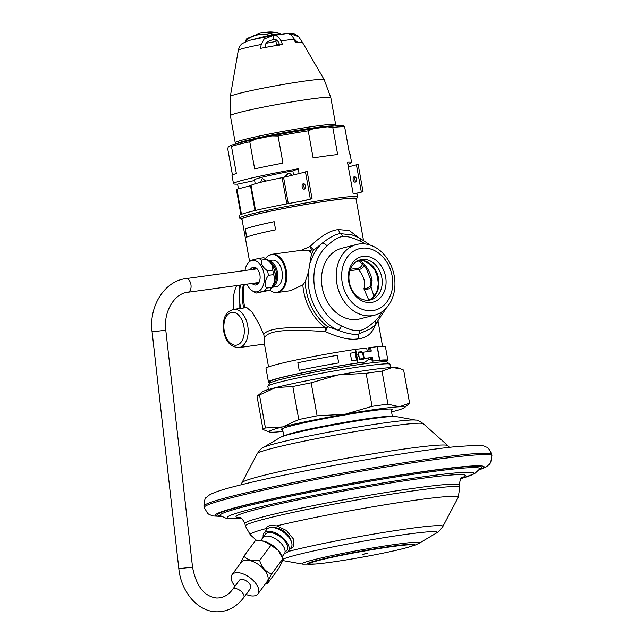 <?xml version="1.0" encoding="UTF-8"?>
<svg xmlns="http://www.w3.org/2000/svg" width="644" height="644" viewBox="0 0 644 644"><rect width="100%" height="100%" fill="white"/><g stroke="black" fill="none" stroke-linecap="round" stroke-linejoin="round"><path stroke-width="0.97" d="M403.643 370.083L409.592 403.128L403.651 370.099A74.471 4.017 169.8 0 0 403.651 370.099A74.471 4.017 169.8 0 0 403.643 370.083L400.729 368.883L392.268 367.474L382.021 371.121A74.471 4.017 169.8 0 0 366.114 373.303L338.076 374.921L311.157 382.786A74.471 4.017 169.8 0 0 292.827 386.513L275.592 387.599A68.956 3.719 169.8 0 0 262.164 391.971L257.318 396.044A74.471 4.017 169.8 0 0 257.061 396.471A74.471 4.017 169.8 0 0 257.061 396.487M400.729 368.883L397.3 367.652A68.956 3.719 169.8 0 0 392.268 367.474A68.956 3.719 169.8 0 0 338.076 374.921A68.956 3.719 169.8 0 0 275.592 387.599L259.492 394.949A74.471 4.017 169.8 0 0 257.318 396.044M292.827 386.513L298.768 419.558L282.668 426.908L265.441 427.994A74.471 4.017 169.8 0 0 263.01 429.516A74.471 4.017 169.8 0 0 263.01 429.532L269.361 431.963A68.956 3.719 169.8 0 0 274.384 432.148A68.956 3.719 169.8 0 0 282.966 431.424M259.492 394.949L265.441 427.994M311.157 382.786L317.106 415.831A74.471 4.017 169.8 0 0 298.768 419.558M366.114 373.303L372.063 406.348L345.144 414.221L317.106 415.831M382.021 371.121L387.962 404.166A74.471 4.017 169.8 0 0 372.063 406.348M391.552 411.886A68.956 3.719 169.8 0 0 404.496 407.644L409.343 403.571A74.471 4.017 169.8 0 0 409.592 403.144L399.344 406.775L387.962 404.166M404.496 407.644A68.956 3.719 169.8 0 0 399.344 406.775A68.956 3.719 169.8 0 0 345.144 414.221A68.956 3.719 169.8 0 0 282.668 426.908A68.956 3.719 169.8 0 0 269.361 431.963M391.278 410.349A56.543 3.051 169.8 0 0 392.51 409.447A56.543 3.051 169.8 0 0 354.272 413.392A56.543 3.051 169.8 0 0 292.424 425.563A56.543 3.051 169.8 0 0 281.211 429.476A56.543 3.051 169.8 0 0 282.692 429.886M289.245 433.959A55.167 2.979 -10.2 0 1 294.775 432.462A55.167 2.979 169.8 0 1 386.545 416.451M219.926 515.45L220.232 515.651A131.964 7.124 -10.2 0 1 220.224 515.635A131.964 7.124 -10.2 0 1 246.193 506.224A131.964 7.124 169.8 0 1 393.291 477.373A131.964 7.124 169.8 0 1 479.716 468.945A131.964 7.124 169.8 0 0 479.716 468.945L474.556 473.718L460.959 478.629M265.94 530.567L266.68 527.251L269.667 525.383L276.767 525.866L286.322 530.447L293.559 539.173L293.262 546.973L290.042 549.01M266.882 527.001A16.551 8.493 -143.5 0 0 266.157 530.278M290.533 548.342A16.551 8.493 -143.5 0 0 293.463 546.692M291.499 541.982L290.629 539.447A12.413 6.368 -143.5 0 0 274.642 527.597L271.961 527.5A15.166 7.784 36.5 0 1 291.499 541.982A15.166 7.784 36.5 0 1 291.144 547.521L288.327 551.32A15.166 7.784 36.5 0 1 285.582 553.035A15.166 7.784 -143.5 0 1 284.672 553.204M412.868 545.162L412.82 544.896A52.542 2.834 169.8 0 0 392.236 546.313A52.542 2.834 169.8 0 0 337.81 555.804A52.542 2.834 169.8 0 0 309.394 563.5L309.442 563.774A52.542 2.834 169.8 0 0 330.026 562.357A52.542 2.834 169.8 0 0 384.452 552.866A52.542 2.834 169.8 0 0 412.868 545.162A52.542 2.834 169.8 0 0 392.285 546.587A52.542 2.834 169.8 0 0 337.858 556.078A52.542 2.834 169.8 0 0 309.442 563.774M367.128 553.462L362.781 554.363L367.128 553.462M364.44 553.921L366.5 553.55M271.961 527.5A15.166 7.784 36.5 0 0 269.506 527.734A15.166 7.784 -143.5 0 0 266.769 529.449L263.951 533.256A15.166 7.784 -143.5 0 0 263.211 537.297M263.951 533.256A15.166 7.784 -143.5 0 1 266.688 531.542A15.166 7.784 36.5 0 1 283.086 537.941A15.166 7.784 36.5 0 1 288.327 551.32M285.075 551.618A13.419 6.891 36.5 0 0 283.763 539.914A13.419 6.891 36.5 0 0 267.783 532.781A13.419 6.891 -143.5 0 0 264.612 536.444M282.128 556.746L284.334 553.768A13.419 6.891 -143.5 0 0 279.697 541.926A13.419 6.891 -143.5 0 0 265.199 536.267A13.419 6.891 -143.5 0 0 262.776 537.78L260.562 540.759M260.482 540.767A16.551 8.493 36.5 0 1 260.756 540.767A16.551 8.493 36.5 0 1 264.362 541.354L260.104 540.743L255.177 540.976L243.907 556.174L240.301 563.54M265.722 583.432L267.711 583.255C267.236 582.538 268.524 579.455 271.559 574.005L282.845 558.831L282.064 556.569A16.551 8.493 -143.5 0 0 278.192 550.266A16.551 8.493 -143.5 0 0 264.362 541.354L270.931 545.259L259.661 560.465C252.657 561.407 247.401 559.974 243.907 556.174M271.559 574.005C265.843 571.856 261.875 567.348 259.661 560.465M232.025 574.714L241.323 562.156A16.132 8.283 -143.5 0 1 244.237 560.336A16.132 8.283 36.5 0 1 261.681 567.139A16.132 8.283 36.5 0 1 267.252 581.371L257.946 593.929A16.132 8.283 -143.5 0 0 252.376 579.689A16.132 8.283 -143.5 0 0 234.939 572.886A16.132 8.283 -143.5 0 0 232.025 574.714A16.132 8.283 -143.5 0 0 234.988 586.225M267.711 583.255L278.973 568.056L282.209 561.665L282.829 558.799L278.192 550.266L270.931 545.259M246.064 594.436A16.132 8.283 -143.5 0 0 255.032 595.748A16.132 8.283 -143.5 0 0 257.946 593.929M246.378 580.977A6.899 3.542 -143.5 0 0 239.447 580.212L232.637 589.405A6.899 3.542 36.5 0 1 234.875 588.511A6.899 3.542 36.5 0 1 241.862 592.045A6.899 3.542 36.5 0 1 243.714 597.616L250.524 588.423A6.899 3.542 -143.5 0 0 246.378 580.977M390.586 367.571L389.99 364.287A62.057 3.349 169.8 0 0 389.87 364.126A62.057 3.349 169.8 0 0 365.679 365.961A62.057 3.349 169.8 0 0 302.881 376.869A62.057 3.349 169.8 0 0 267.896 386.07A62.057 3.349 169.8 0 0 267.832 386.263L268.427 389.548M270.383 382.351A60.681 3.276 -10.2 0 1 268.451 381.892A60.681 3.276 -10.2 0 1 297.914 373.705A60.681 3.276 -10.2 0 1 357.734 362.95L365.035 362.073A58.387 3.148 169.8 0 0 362.765 362.387A58.387 3.148 169.8 0 0 359.272 362.878L357.066 363.136A59.304 3.204 169.8 0 0 298.599 373.649A59.304 3.204 169.8 0 0 269.804 381.642A59.304 3.204 169.8 0 0 270.528 381.997M385.981 361.22A59.304 3.204 169.8 0 0 386.537 360.64A59.304 3.204 169.8 0 0 378.575 360.463L377.899 360.616A58.387 3.148 169.8 0 0 372.361 361.171L379.751 360.213A60.681 3.276 -10.2 0 1 387.889 360.399A60.681 3.276 -10.2 0 1 386.239 361.509M365.035 362.073L368.714 359.408L368.449 357.935A57.92 3.123 169.8 0 1 370.308 357.71L370.574 359.191L371.821 359.875L372.361 361.171M358.386 352.832L371.282 351.117L370.63 347.454L377.312 346.665A60.681 3.276 -10.2 0 1 385.45 346.842L387.889 360.399M377.464 322.62L375.428 324.729C372.449 333.334 366.718 338.019 358.233 338.8A5.514 3.357 82.2 0 1 358.829 333.995L370.888 328.585L375.162 324.89L386.279 308.082M268.451 381.892L266.012 368.336A60.681 3.276 -10.2 0 1 295.475 360.149A60.681 3.276 -10.2 0 1 355.295 349.394L366.661 348.042L367.305 351.592M370.63 347.454L368.529 347.816L369.165 351.366M361.509 352.332L361.413 351.769A57.92 3.123 -10.2 0 0 358.692 352.147L358.273 352.196M265.489 258.622A19.135 11.648 82.2 0 1 268.298 255.749L272.227 254.227A19.304 11.753 -97.8 0 1 286.298 270.456A19.304 11.753 -97.8 0 1 277.483 292.481L290.629 290.669L302.809 284.906A50.997 40.363 75.8 0 0 325.574 327.877L325.413 331.596C339.219 337.899 350.159 340.298 358.233 338.8M263.79 334.469C268.315 326.436 299.492 327.039 325.574 327.877A5.514 2.431 126.3 0 1 327.724 326.637L325.413 331.596C293.632 329.47 267.687 329.1 264.394 338.189L263.79 334.469L259.033 324.021L252.263 312.3L246.773 307.542L233.627 309.345C223.009 312.622 222.929 321.968 223.734 331.451C225.754 341.811 230.802 347.197 238.884 347.607A19.304 11.753 -97.8 0 0 247.69 325.582A19.304 11.753 -97.8 0 0 233.627 309.345M268.556 366.887L264.33 343.405L264.394 338.189M362.644 358.644L362.765 359.304M368.449 357.935L361.002 358.909A57.92 3.123 169.8 0 0 359.521 359.119M361.413 351.769L358.257 352.083L359.618 359.674L363.305 359.239L363.184 358.563M359.513 359.07L372.409 357.348L373.061 361.01M370.308 357.71L371.411 357.581L371.821 359.875M371.411 357.581L372.409 357.348M361.936 351.648L362.049 352.244M356.945 356.712A1.103 0.741 77 0 0 358.201 355.971A1.103 0.741 77 0 0 356.736 355.544L358.064 362.91M351.632 360.809A60.681 3.276 -10.2 0 1 356.494 360.077L355.15 352.477A60.721 3.276 -10.2 0 0 350.28 353.218L351.648 360.809A60.721 3.276 -10.2 0 1 356.518 360.068M299.227 370.332A60.681 3.276 -10.2 0 1 338.688 362.91L337.327 355.319A60.721 3.276 -10.2 0 0 297.842 362.741L299.21 370.332A60.721 3.276 -10.2 0 1 338.696 362.91M351.648 360.809L350.28 353.218M369.632 347.688L370.268 351.238M357.299 319.392A36.467 28.859 75.8 0 0 359.811 318.909L374.526 315.182A36.467 28.859 75.8 0 0 393.919 274.312A36.467 28.859 75.8 0 0 359.127 243.996A36.467 28.859 -104.2 0 0 356.615 244.487L341.9 248.214A36.467 28.859 -104.2 0 0 322.507 289.076A36.467 28.859 -104.2 0 0 357.299 319.392M365.245 243.963A45.925 36.354 75.8 0 0 360.471 241.307A4.138 2.125 -65 0 0 359.763 238.175L352.236 234.98L340.773 233.651C336.369 233.764 330.195 236.936 322.25 243.158L313.934 249.977A50.063 39.622 75.8 0 0 311.487 253.817L310.287 251.611L308.621 250.894C307.703 250.419 305.176 250.242 301.046 250.371L272.227 254.227M302.809 284.906L305.216 281.782L308.444 272.066L311.487 253.817M268.298 255.749A19.135 11.648 82.2 0 1 285.437 270.585A19.135 11.648 82.2 0 1 273.281 292.07A19.135 11.648 82.2 0 1 269.812 290.066M268.701 260.659L272.275 260.168A13.419 8.171 82.2 0 1 282.048 271.446A13.419 8.171 82.2 0 1 275.922 286.749L272.356 287.24M305.216 281.782A50.063 39.622 75.8 0 0 327.724 326.637L337.923 330.235C347.631 333.793 354.594 335.049 358.829 333.995A4.138 2.52 82.2 0 0 359.28 330.396C362.733 330.501 367.917 327.434 374.848 321.195A4.138 2.335 48 0 1 375.162 324.89M249.574 261.4L241.959 219.097A57.92 3.123 -10.2 0 1 273.289 210.612A57.92 3.123 -10.2 0 1 333.286 200.147A57.92 3.123 -10.2 0 1 355.971 198.585L363.449 240.123M301.046 250.371L310.102 246.491L313.934 249.977A5.514 2.801 -144.4 0 1 311.519 249.783L310.102 246.491C320.873 235.913 330.364 230.27 338.575 229.562A5.514 3.357 -97.8 0 0 340.773 233.651A4.138 2.52 -97.8 0 1 342.431 236.726C338.977 236.622 333.785 239.689 326.862 245.928A45.925 36.354 75.8 0 0 314.755 288.52A45.925 36.354 75.8 0 0 341.24 325.808C350.014 329.889 356.027 331.418 359.28 330.396M246.62 237.161A57.92 3.123 -10.2 0 1 275.624 229.811L274.159 221.681A57.92 3.123 -10.2 0 0 245.155 229.023L246.62 237.161M358.772 237.717L349.378 230.584L338.575 229.562M308.621 250.894L311.519 249.783A50.997 40.363 75.8 0 0 310.287 251.611M242.047 219.572A58.612 3.164 169.8 0 1 241.395 219.371A58.612 3.164 169.8 0 1 271.599 210.926A58.612 3.164 169.8 0 1 333.689 200.043A58.612 3.164 -10.2 0 1 356.599 198.642A58.612 3.164 -10.2 0 1 356.06 199.06M241.395 219.371L239.801 218.268A59.989 3.236 169.8 0 1 239.681 218.107A59.989 3.236 169.8 0 1 272.122 209.324A59.989 3.236 169.8 0 1 334.268 198.481A59.989 3.236 -10.2 0 1 357.766 196.863A59.989 3.236 -10.2 0 1 357.71 197.048L356.599 198.642M238.441 188.805L237.596 184.12A59.989 3.236 -10.2 0 1 233.49 183.685L232.025 175.554A59.989 3.236 -10.2 0 1 236.356 173.502L231.478 146.397A59.989 3.236 169.8 0 1 249.767 141.769L254.646 168.873A59.989 3.236 -10.2 0 1 282.949 163.125L278.071 136.021A59.989 3.236 169.8 0 1 308.226 130.821L313.105 157.925A59.989 3.236 -10.2 0 1 326.605 155.929A59.989 3.236 -10.2 0 1 337.657 154.552L332.779 127.44A59.989 3.236 -10.2 0 1 344.653 126.876L343.606 126.023M232.46 175.039L227.726 148.772L228.282 146.913L230.439 145.552L231.478 146.397M233.49 183.685A59.989 3.236 -10.2 0 1 298.212 168.768A110.325 5.957 -10.2 0 1 292.827 170.861L293.543 174.854M299.058 173.453L298.212 168.768M239.681 218.107L239.246 215.668A59.989 3.236 -10.2 0 1 301.392 201.202A59.989 3.236 -10.2 0 1 303.968 200.751L312.058 198.706L307.18 171.594L282.136 177.688A43.027 2.318 -10.2 0 0 251.063 185.561L236.92 189.191L241.452 214.347M353.218 193.989A59.989 3.236 -10.2 0 1 354.111 193.957L363.047 191.695L353.218 193.989L347.462 161.998A59.989 3.236 -10.2 0 1 351.576 162.433A59.989 3.236 -10.2 0 1 347.873 164.276M344.653 126.876L349.523 153.98A59.989 3.236 -10.2 0 1 350.111 154.302L351.576 162.433M354.111 193.957A59.989 3.236 -10.2 0 1 357.331 194.424L357.766 196.863M361.316 191.936L356.438 164.832L348.34 166.877M356.422 179A2.761 1.682 82.2 0 1 355.166 182.147A2.761 1.682 82.2 0 1 353.154 179.829A2.761 1.682 82.2 0 1 354.417 176.681A2.761 1.682 82.2 0 1 356.422 179M254.638 180.505A110.325 5.957 -10.2 0 1 237.596 184.12M292.827 170.885A38.616 2.085 169.8 0 0 262.18 177.229A38.616 2.085 169.8 0 0 254.525 179.901L255.225 183.773M304.99 188.636A2.761 1.682 82.2 0 1 303.904 186.599A2.761 1.682 82.2 0 1 304.346 183.975M301.392 201.202L312.058 198.706M310.328 198.94L305.449 171.835M305.433 186.011A2.761 1.682 82.2 0 1 304.177 189.159A2.761 1.682 82.2 0 1 302.165 186.841A2.761 1.682 82.2 0 1 303.429 183.693A2.761 1.682 82.2 0 1 305.433 186.011M240.904 214.565L236.372 189.384L236.92 189.191M363.047 191.695L358.169 164.59L356.438 164.832M260.627 182.324L262.374 178.316L265.755 181.117M292.094 175.216L289.164 173.019L283.883 177.293M285.22 176.955A4.411 4.371 102.3 0 1 289.816 173.22M355.979 181.632A2.761 1.682 82.2 0 1 354.892 179.596A2.761 1.682 82.2 0 1 355.335 176.963M332.779 127.44L327.305 126.804L313.217 128.744A58.612 3.164 169.8 0 0 271.8 135.892L278.071 136.021M308.226 130.821L313.217 128.744M327.305 126.804A58.612 3.164 -10.2 0 1 343.518 125.934L343.896 126.2M249.767 141.769L255.555 139.185L271.8 135.892M255.555 139.185A58.612 3.164 169.8 0 0 230.439 145.552M246.877 237.048L245.155 229.023M274.167 221.697A57.646 3.107 169.8 0 0 245.42 228.982M233.853 309.321A36.467 28.859 -104.2 0 1 236.654 285.558M364.222 265.674A5.241 3.397 -38.5 0 1 358.611 269.522L357.983 268.234L350.417 269.273M362.25 263.46A5.241 5.128 -114.9 0 1 359.312 267.848L359.312 267.848A5.241 5.128 -114.9 0 1 358.04 268.242M359.215 260.828L355.971 261.899M252.826 269.417A7.583 4.621 82.2 0 1 254.638 268.476A7.583 4.621 82.2 0 1 258.244 270.311M250.194 269.78A8.968 5.458 82.2 0 1 257.954 269.868A8.968 5.458 82.2 0 1 259.894 274.795A8.968 5.458 82.2 0 1 259.516 281.259A8.968 5.458 82.2 0 1 252.07 283.441M246.91 284.149A15.859 9.652 -97.8 0 0 252.287 290.806A15.859 9.652 -97.8 0 0 261.706 288.464A15.859 9.652 -97.8 0 0 263.984 273.756A15.859 9.652 82.2 0 0 248.415 262.631L250.395 260.514L258.566 258.453A17.927 10.916 82.2 0 1 261.335 260.12C260.852 264.032 262.921 267.598 267.534 270.818L272.734 270.102A17.927 10.916 82.2 0 1 273.233 272.348A17.927 10.916 -97.8 0 1 273.555 274.626C275.439 278.538 274.779 282.797 271.575 287.401A17.927 10.916 -97.8 0 1 269.619 290.267L256.248 293.052A17.927 10.916 -97.8 0 1 254.799 292.328L252.287 290.806M245.034 270.488A15.859 9.652 82.2 0 1 248.415 262.631M256.248 293.052L264.418 290.975A17.927 10.916 -97.8 0 0 266.375 288.118L271.575 287.401M267.534 270.818A17.927 10.916 82.2 0 1 268.025 273.056A17.927 10.916 -97.8 0 1 268.347 275.342C265.143 279.955 264.483 284.213 266.375 288.118M264.418 290.975L269.619 290.267L271.599 288.15A15.859 9.652 -97.8 0 0 274.819 272.267A15.859 9.652 82.2 0 0 267.727 259.983L265.215 258.453A17.927 10.916 82.2 0 1 266.544 259.403C271.148 262.615 273.217 266.189 272.734 270.102M268.347 275.342L273.555 274.626M258.566 258.453L263.766 257.737A17.927 10.916 82.2 0 1 265.215 258.453M261.335 260.12L266.544 259.403M268.87 260.788A13.419 8.171 82.2 0 1 277.395 272.082A13.419 8.171 -97.8 0 1 272.476 287.063M259.677 280.76A7.583 4.621 82.2 0 1 256.706 283.505A7.583 4.621 82.2 0 1 254.702 283.078M370.542 285.324A5.241 2.447 30 0 0 370.992 286.999C369.785 288.979 367.41 289.583 363.884 288.802C367.128 288.512 369.342 287.353 370.542 285.324L371.033 280.736L372.079 280.382A27.169 21.502 75.8 0 0 359.449 260.265M374.019 296.417L370.992 286.999L372.079 280.382M361.904 259.508A20.689 16.374 75.8 0 0 360.479 259.782A20.689 16.374 75.8 0 0 349.483 282.966A20.689 16.374 75.8 0 0 369.221 300.16A20.689 16.374 75.8 0 0 370.638 299.887A20.689 16.374 75.8 0 0 381.642 276.703A20.689 16.374 75.8 0 0 361.904 259.508M363.047 256.376A23.442 18.555 75.8 0 0 348.766 281.951A23.442 18.555 75.8 0 0 371.338 302.463A23.442 18.555 75.8 0 0 385.619 276.888A23.442 18.555 75.8 0 0 363.047 256.376M372.804 310.593A31.717 25.108 -104.2 0 1 342.262 282.845A31.717 25.108 -104.2 0 1 361.59 248.246A31.717 25.108 -104.2 0 1 392.124 275.994A31.717 25.108 -104.2 0 1 372.804 310.593M374.526 315.182A36.467 28.859 75.8 0 1 372.023 315.665A36.467 28.859 -104.2 0 1 337.223 285.348A36.467 28.859 -104.2 0 1 356.615 244.487M287.514 33.552L289.422 33.416L298.583 36.579L302.543 42.584M286.234 33.697C289.518 33.198 292.102 35.034 294.002 39.187L295.507 42.689A32.981 1.779 -10.2 0 1 302.535 42.496L324.173 79.631L330.807 97.63A51.029 2.753 -10.2 0 0 280.092 103.958A51.029 2.753 -10.2 0 0 230.367 115.703L230.302 96.52A47.696 2.576 -10.2 0 1 276.791 85.588A47.696 2.576 -10.2 0 1 324.173 79.631M286.991 33.569L273.225 35.484C276.509 34.985 279.102 36.821 280.993 40.974L282.499 44.476A32.981 1.779 -10.2 0 0 260.522 48.356L261.198 44.468L264.153 39.002L273.08 35.525L273.813 39.59L274.239 39.493M245.428 41.602L245.453 40.781L246.692 39.799L246.652 41.136M297.697 42.464L293.567 38.27M264.926 47.753L265.441 45.305C265.489 42.689 268.105 40.805 273.273 39.662L273.813 39.59M272.597 39.767L273.273 39.662A21.284 1.151 169.8 0 0 271.977 39.88M265.296 47.004L265.191 46.457M277.162 40.492L275.841 40.822L276.574 44.895L279.536 44.484M279.826 45.152L278.876 42.971C277.685 40.379 276.059 39.236 273.99 39.542A21.284 1.151 169.8 0 1 274.489 39.461M237.169 143.499A49.644 2.681 -10.2 0 1 285.228 132.471A49.644 2.681 -10.2 0 1 334.115 126.055M236.445 143.692L235.334 142.928A51.029 2.753 -10.2 0 1 235.237 142.791A51.029 2.753 -10.2 0 1 284.97 131.046A51.029 2.753 -10.2 0 1 335.677 124.719A51.029 2.753 -10.2 0 1 335.629 124.88L334.856 125.991M270.899 35.863A1.377 1.014 76.5 0 0 271.035 35.227L277.218 34.832M279.593 34.478L280.518 34.108L281.339 34.559M269.586 36.088A1.377 1.095 75.8 0 0 269.667 35.219L271.035 35.227A1.377 1.055 106.7 0 1 272.114 34.092C277.926 35.042 280.092 34.744 278.619 33.198A71.717 43.655 -97.8 0 0 266.705 32.2L278.973 33.222L280.518 34.108M279.399 44.178L276.574 44.895M280.551 437.3A59.2 3.196 -10.2 0 1 291.756 433.766A59.2 3.196 -10.2 0 1 352.477 421.683A59.2 3.196 -10.2 0 1 395.867 416.547L415.783 420.121A78.367 4.226 -10.2 0 0 358.338 426.916A78.367 4.226 -10.2 0 0 277.967 442.911A78.367 4.226 -10.2 0 0 263.122 447.588L280.551 437.3L284.004 435.666L294.469 432.559C311.269 428.437 331.926 424.388 356.43 420.403L385.394 416.547L395.867 416.547M263.122 447.588C262.028 447.677 260.087 449.665 257.326 453.545A84.396 4.556 -10.2 0 1 274.014 447.918A84.396 4.556 -10.2 0 1 364.657 430.023A84.396 4.556 -10.2 0 1 423.293 423.688C419.349 421.007 416.845 419.816 415.783 420.121M257.326 453.545L241.991 482.622A104.658 5.651 -10.2 0 1 262.688 475.642A104.658 5.651 -10.2 0 1 375.09 453.448A104.658 5.651 -10.2 0 1 447.805 445.592L423.293 423.688M203.915 506.087A146.188 7.889 -10.2 0 1 232.895 495.985A146.188 7.889 -10.2 0 1 392.792 464.509A146.188 7.889 -10.2 0 1 491.67 454.31C487.878 445.27 486.099 447.781 485.004 446.469C484.167 445.833 481.181 445.447 476.045 445.302L455.364 446.711C406.139 451.484 288.423 472.551 238.111 485.584C224.04 489.005 214.484 492.121 209.437 494.938L206.257 497.603C205.195 497.466 204.414 500.299 203.915 506.087L204.164 507.44A146.188 7.889 -10.2 0 1 233.136 497.337A146.188 7.889 169.8 0 1 393.041 465.87A146.188 7.889 169.8 0 1 491.911 455.662L491.67 454.31M221.069 516.279A136.528 7.366 -10.2 0 1 242.434 505.781A136.528 7.366 169.8 0 1 409.343 473.638A136.528 7.366 169.8 0 1 479.144 469.846M220.272 515.683A134.049 7.237 -10.2 0 1 244.382 505.516A134.049 7.237 169.8 0 1 402.347 474.861A134.049 7.237 169.8 0 1 479.683 469.001M460.967 478.621A125.282 6.762 169.8 0 0 415.332 477.912A125.282 6.762 169.8 0 0 252.054 508.905A125.282 6.762 -10.2 0 0 241.17 518.17L225.972 518.195L220.224 515.635M240.043 517.655A116.5 6.287 -10.2 0 1 259.089 508.712A116.5 6.287 169.8 0 1 400.182 481.487A116.5 6.287 169.8 0 1 461.837 477.751M462.247 477.462C461.04 476.979 460.074 479.466 459.341 484.94A108.949 5.877 169.8 0 0 385.659 492.547A108.949 5.877 169.8 0 0 266.487 515.997A108.949 5.877 -10.2 0 0 244.889 523.524C242.329 518.67 240.55 516.673 239.568 517.526L239.568 517.526M288.182 551.497A85.483 4.613 169.8 0 1 291.619 550.612A85.483 4.613 169.8 0 1 386.794 531.936A85.483 4.613 169.8 0 1 442.887 526.446L458.23 497.369L459.784 487.379A108.949 5.877 169.8 0 0 386.094 494.986A108.949 5.877 169.8 0 0 266.93 518.444A108.949 5.877 169.8 0 0 245.332 525.971L244.889 523.524M266.036 528.579A105.745 5.707 169.8 0 0 250.274 534.786L245.332 525.971M458.23 497.369A105.745 5.707 169.8 0 0 393.009 503.503A105.745 5.707 169.8 0 0 276.767 525.866M442.887 526.446C439.514 531.018 437.405 533.184 436.568 532.95A78.85 4.258 169.8 0 0 389.185 536.871A78.85 4.258 169.8 0 0 297.689 554.685A78.85 4.258 169.8 0 0 282.893 559.306M407.177 547.529L414.76 545.243L419.147 543.238A59.683 3.22 169.8 0 0 383.285 546.209A59.683 3.22 169.8 0 0 314.022 559.692A59.683 3.22 169.8 0 0 302.889 564.16L315.6 564.007M410.453 546.498A54.354 2.93 169.8 0 0 387.744 546.837A54.354 2.93 169.8 0 0 318.394 560.071A54.354 2.93 169.8 0 0 312.171 564.184M282.974 560.586L282.636 560.53A78.85 4.258 169.8 0 0 282.974 560.586L302.889 564.16M178.823 568.692L152.089 331.781L165.79 330.235L192.532 567.147L178.823 568.692C181.053 591.385 197.104 611.212 216.054 611.8C226.994 612.082 236.211 607.348 243.714 597.616M187.597 292.296A6.899 4.194 -97.8 0 0 187.758 292.279A6.899 4.194 -97.8 0 0 190.994 285.01A6.899 4.194 -97.8 0 0 186.052 278.602A6.899 4.194 -97.8 0 0 185.883 278.619A6.899 4.194 -97.8 0 0 185.689 278.651M385.305 360.229L386.947 362.097A59.538 3.212 169.8 0 0 363.739 363.86A59.538 3.212 169.8 0 0 303.493 374.325A59.538 3.212 169.8 0 0 269.925 383.156L267.896 386.07M370.574 359.191A57.92 3.123 169.8 0 0 368.714 359.408M362.508 352.171L363.627 358.41M363.055 352.091L364.182 358.33M377.134 346.681L379.574 360.229M355.625 349.354L356.736 355.544M355.295 349.394L357.734 362.95M377.312 346.665L379.751 360.213M374.848 321.195A45.925 36.354 75.8 0 0 382.359 311.535M360.471 241.307C351.688 237.225 345.675 235.704 342.431 236.726M326.862 245.928A4.138 2.335 -132 0 0 322.25 243.158A50.063 39.622 75.8 0 0 310.384 262.567M308.444 272.066A50.063 39.622 75.8 0 0 337.923 330.235A4.138 2.125 115 0 0 341.24 325.808M244.801 307.816A50.997 40.363 -104.2 0 1 244.301 284.511M224.281 331.257A16.551 10.071 -97.8 0 0 237.008 345.039A16.551 10.071 -97.8 0 0 243.891 326.291A16.551 10.071 -97.8 0 0 231.156 312.509A16.551 10.071 -97.8 0 0 224.281 331.257M240.494 285.034A50.063 39.622 75.8 0 0 240.695 308.379M263.356 344.242A50.063 39.622 75.8 0 0 264.628 345.071M288.295 203.593L283.577 177.374M286.846 203.874L282.136 177.688M254.984 210.58L250.516 185.746M255.539 210.443L251.063 185.561M243.674 307.969A50.063 39.622 -104.2 0 1 243.335 284.64M368.827 300.209L363.884 288.802C365.792 282.949 364.037 276.526 358.611 269.522L349.909 270.713M275.221 277.588A11.721 7.132 -97.8 0 0 274.996 272.525A11.721 7.132 -97.8 0 0 274.062 269.176M273.708 284.841A12.413 7.559 -97.8 0 0 276.348 272.291A12.413 7.559 -97.8 0 0 270.657 262.599M368.98 300.193A20.689 16.374 75.8 0 0 378.165 276.638A20.689 16.374 75.8 0 0 358.877 260.305M294.002 39.187A31.604 1.707 169.8 0 0 280.993 40.974M261.198 44.468A31.604 1.707 169.8 0 0 238.32 50.224L230.302 96.52M296.948 41.256A27.764 1.497 -10.2 0 1 295.218 42.013M266.326 43.212A21.284 1.151 169.8 0 0 275.946 41.425M331.257 126.087A47.576 2.568 -10.2 0 1 330.332 126.449M238.03 143.274A48.96 2.64 -10.2 0 1 314.707 127.762A48.96 2.64 -10.2 0 1 333.23 126.144M240.848 142.549A47.576 2.568 -10.2 0 1 239.858 142.533M254.436 39.083L269.667 35.219A70.333 42.818 82.2 0 0 246.692 39.799A1.377 1.038 54.1 0 1 246.974 38.535L246.974 38.535A1.377 1.038 54.1 0 1 247.344 38.382M245.453 40.781L246.974 38.535L260.2 33.094A71.717 43.655 82.2 0 1 272.114 34.092M257.061 396.471L263.01 429.516M283.746 435.763L282.45 428.566M392.333 416.225L391.037 409.029M241.041 484.851L241.991 482.622M449.464 447.347L447.805 445.592M204.164 507.44L207.698 513.461L209.308 514.572L213.22 515.965L221.303 516.432M491.911 455.662L490.696 462.545L489.569 464.147L486.389 466.811L478.983 470.064M257.004 540.807L250.274 534.786M459.784 487.379L459.341 484.94M419.147 543.238L436.568 532.95M260.756 540.767L260.104 540.743M192.532 567.147C196.243 586.249 204.301 596.545 216.698 598.026C223.057 598.059 228.37 595.185 232.637 589.405M152.089 331.781C148.732 306.761 164.164 281.106 185.883 278.619L256.642 268.894M258.518 282.555L187.758 292.279C174.918 293.278 163.246 311.237 165.79 330.235M386.947 362.097L389.87 364.126M269.925 383.156L270.81 380.829M378.157 321.863L382.568 346.375M370.332 245.131L359.763 238.175M277.483 292.481L273.281 292.07M238.884 347.607L264.451 344.089M239.769 285.131L239.842 308.492M262.68 344.331L264.724 345.627M324.705 126.546L325.453 127.061M246.161 140.674L245.662 141.39M357.983 268.234L359.304 267.848M371.033 280.736L366.517 268.934L358.627 260.401M368.94 300.201L372.932 297.584L376.885 291.474L378.334 283.843L377.448 276.509L374.929 270.303L370.05 264.265L363.627 260.731L358.837 260.313M289.422 33.416C292.537 33.971 292.046 32.087 298.583 36.579M238.449 143.065L238.336 143.193C237.604 143.612 238.369 142.244 256.264 138.267C275.64 134.057 295.105 130.563 314.65 127.778C325.623 126.337 331.716 125.805 332.924 126.184L332.763 126.095M335.677 124.719L330.807 97.63M235.237 142.791L230.367 115.703M238.32 50.224C239.785 44.653 242.643 43.285 242.208 43.534L248.97 40.427L271.559 35.75M260.2 33.094L266.705 32.2"/></g></svg>
